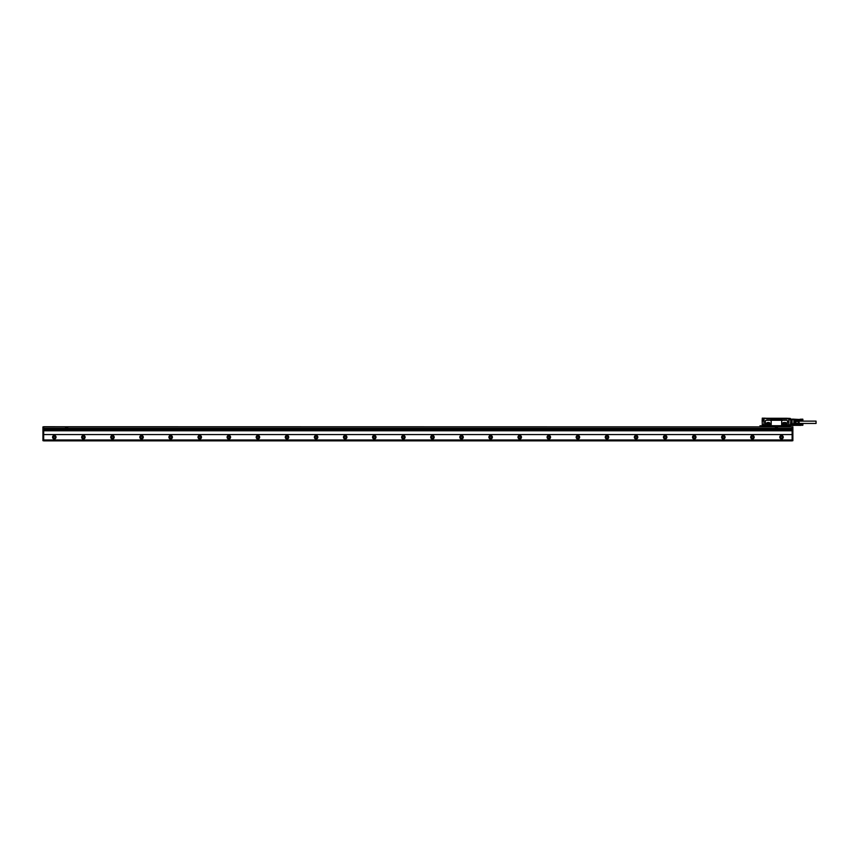 <?xml version="1.0" encoding="UTF-8"?>
<svg xmlns="http://www.w3.org/2000/svg" width="859" height="859" viewBox="0 0 859 859"><rect width="100%" height="100%" fill="white"/><g stroke="black" fill="none" stroke-linecap="round" stroke-linejoin="round"><path stroke-width="1.29" d="M43.68 434.557L792.138 434.557L792.138 430.778L43.68 430.778L43.68 440.85L792.138 440.85L792.138 439.969L43.68 439.969M792.138 434.557L792.138 439.969M43.68 428.48L42.95 428.63L42.95 426.88L792.138 426.88L792.138 428.48L43.68 428.48L43.68 426.74L792.868 426.88L792.868 440.699L42.95 440.699L42.95 428.77L43.68 428.77M792.138 428.48L792.868 428.63M792.138 430.778L792.138 428.63L43.68 428.63L43.68 430.778M56.039 437.21A1.75 1.75 0 0 1 54.3 438.949A1.75 1.75 0 0 1 52.549 437.21A1.75 1.75 0 0 1 54.3 435.459A1.75 1.75 0 0 1 56.039 437.21M85.127 437.21A1.75 1.75 0 0 1 83.387 438.949A1.75 1.75 0 0 1 81.637 437.21A1.75 1.75 0 0 1 83.387 435.459A1.75 1.75 0 0 1 85.127 437.21M114.215 437.21A1.75 1.75 0 0 1 112.475 438.949A1.75 1.75 0 0 1 110.725 437.21A1.75 1.75 0 0 1 112.475 435.459A1.75 1.75 0 0 1 114.215 437.21M143.303 437.21A1.75 1.75 0 0 1 141.563 438.949A1.75 1.75 0 0 1 139.813 437.21A1.75 1.75 0 0 1 141.563 435.459A1.75 1.75 0 0 1 143.303 437.21M172.401 437.21A1.75 1.75 0 0 1 170.651 438.949A1.75 1.75 0 0 1 168.901 437.21A1.75 1.75 0 0 1 170.651 435.459A1.75 1.75 0 0 1 172.401 437.21M201.489 437.21A1.75 1.75 0 0 1 199.739 438.949A1.75 1.75 0 0 1 198 437.21A1.75 1.75 0 0 1 199.739 435.459A1.75 1.75 0 0 1 201.489 437.21M230.577 437.21A1.75 1.75 0 0 1 228.827 438.949A1.75 1.75 0 0 1 227.087 437.21A1.75 1.75 0 0 1 228.827 435.459A1.75 1.75 0 0 1 230.577 437.21M259.665 437.21A1.75 1.75 0 0 1 257.915 438.949A1.75 1.75 0 0 1 256.175 437.21A1.75 1.75 0 0 1 257.915 435.459A1.75 1.75 0 0 1 259.665 437.21M288.753 437.21A1.75 1.75 0 0 1 287.003 438.949A1.75 1.75 0 0 1 285.263 437.21A1.75 1.75 0 0 1 287.003 435.459A1.75 1.75 0 0 1 288.753 437.21M317.841 437.21A1.75 1.75 0 0 1 316.101 438.949A1.75 1.75 0 0 1 314.351 437.21A1.75 1.75 0 0 1 316.101 435.459A1.75 1.75 0 0 1 317.841 437.21M346.929 437.21A1.75 1.75 0 0 1 345.189 438.949A1.75 1.75 0 0 1 343.439 437.21A1.75 1.75 0 0 1 345.189 435.459A1.75 1.75 0 0 1 346.929 437.21M376.017 437.21A1.75 1.75 0 0 1 374.277 438.949A1.75 1.75 0 0 1 372.527 437.21A1.75 1.75 0 0 1 374.277 435.459A1.75 1.75 0 0 1 376.017 437.21M405.104 437.21A1.75 1.75 0 0 1 403.365 438.949A1.75 1.75 0 0 1 401.615 437.21A1.75 1.75 0 0 1 403.365 435.459A1.75 1.75 0 0 1 405.104 437.21M434.203 437.21A1.75 1.75 0 0 1 432.453 438.949A1.75 1.75 0 0 1 430.703 437.21A1.75 1.75 0 0 1 432.453 435.459A1.75 1.75 0 0 1 434.203 437.21M463.291 437.21A1.75 1.75 0 0 1 461.541 438.949A1.75 1.75 0 0 1 459.801 437.21A1.75 1.75 0 0 1 461.541 435.459A1.75 1.75 0 0 1 463.291 437.21M492.379 437.21A1.75 1.75 0 0 1 490.629 438.949A1.75 1.75 0 0 1 488.889 437.21A1.75 1.75 0 0 1 490.629 435.459A1.75 1.75 0 0 1 492.379 437.21M521.467 437.21A1.75 1.75 0 0 1 519.716 438.949A1.75 1.75 0 0 1 517.977 437.21A1.75 1.75 0 0 1 519.716 435.459A1.75 1.75 0 0 1 521.467 437.21M550.555 437.21A1.75 1.75 0 0 1 548.804 438.949A1.75 1.75 0 0 1 547.065 437.21A1.75 1.75 0 0 1 548.804 435.459A1.75 1.75 0 0 1 550.555 437.21M579.642 437.21A1.75 1.75 0 0 1 577.903 438.949A1.75 1.75 0 0 1 576.153 437.21A1.75 1.75 0 0 1 577.903 435.459A1.75 1.75 0 0 1 579.642 437.21M608.73 437.21A1.75 1.75 0 0 1 606.991 438.949A1.75 1.75 0 0 1 605.241 437.21A1.75 1.75 0 0 1 606.991 435.459A1.75 1.75 0 0 1 608.73 437.21M637.818 437.21A1.75 1.75 0 0 1 636.079 438.949A1.75 1.75 0 0 1 634.329 437.21A1.75 1.75 0 0 1 636.079 435.459A1.75 1.75 0 0 1 637.818 437.21M666.906 437.21A1.75 1.75 0 0 1 665.167 438.949A1.75 1.75 0 0 1 663.416 437.21A1.75 1.75 0 0 1 665.167 435.459A1.75 1.75 0 0 1 666.906 437.21M696.005 437.21A1.75 1.75 0 0 1 694.255 438.949A1.75 1.75 0 0 1 692.504 437.21A1.75 1.75 0 0 1 694.255 435.459A1.75 1.75 0 0 1 696.005 437.21M725.093 437.21A1.75 1.75 0 0 1 723.342 438.949A1.75 1.75 0 0 1 721.603 437.21A1.75 1.75 0 0 1 723.342 435.459A1.75 1.75 0 0 1 725.093 437.21M754.181 437.21A1.75 1.75 0 0 1 752.43 438.949A1.75 1.75 0 0 1 750.691 437.21A1.75 1.75 0 0 1 752.43 435.459A1.75 1.75 0 0 1 754.181 437.21M783.268 437.21A1.75 1.75 0 0 1 781.518 438.949A1.75 1.75 0 0 1 779.779 437.21A1.75 1.75 0 0 1 781.518 435.459A1.75 1.75 0 0 1 783.268 437.21M65.638 426.88L65.638 428.34L67.678 428.34L67.678 426.88M775.409 426.88L775.409 428.34L777.449 428.34L777.449 426.88M792.138 429.554L43.68 429.554M55.899 437.21A1.6 1.6 0 0 0 54.3 435.61A1.6 1.6 0 0 0 52.7 437.21A1.6 1.6 0 0 0 54.3 438.809A1.6 1.6 0 0 0 55.899 437.21M84.987 437.21A1.6 1.6 0 0 0 83.387 435.61A1.6 1.6 0 0 0 81.788 437.21A1.6 1.6 0 0 0 83.387 438.809A1.6 1.6 0 0 0 84.987 437.21M114.075 437.21A1.6 1.6 0 0 0 112.475 435.61A1.6 1.6 0 0 0 110.875 437.21A1.6 1.6 0 0 0 112.475 438.809A1.6 1.6 0 0 0 114.075 437.21M143.163 437.21A1.6 1.6 0 0 0 141.563 435.61A1.6 1.6 0 0 0 139.963 437.21A1.6 1.6 0 0 0 141.563 438.809A1.6 1.6 0 0 0 143.163 437.21M172.251 437.21A1.6 1.6 0 0 0 170.651 435.61A1.6 1.6 0 0 0 169.051 437.21A1.6 1.6 0 0 0 170.651 438.809A1.6 1.6 0 0 0 172.251 437.21M201.339 437.21A1.6 1.6 0 0 0 199.739 435.61A1.6 1.6 0 0 0 198.139 437.21A1.6 1.6 0 0 0 199.739 438.809A1.6 1.6 0 0 0 201.339 437.21M230.427 437.21A1.6 1.6 0 0 0 228.827 435.61A1.6 1.6 0 0 0 227.227 437.21A1.6 1.6 0 0 0 228.827 438.809A1.6 1.6 0 0 0 230.427 437.21M259.515 437.21A1.6 1.6 0 0 0 257.915 435.61A1.6 1.6 0 0 0 256.315 437.21A1.6 1.6 0 0 0 257.915 438.809A1.6 1.6 0 0 0 259.515 437.21M288.603 437.21A1.6 1.6 0 0 0 287.003 435.61A1.6 1.6 0 0 0 285.403 437.21A1.6 1.6 0 0 0 287.003 438.809A1.6 1.6 0 0 0 288.603 437.21M317.701 437.21A1.6 1.6 0 0 0 316.101 435.61A1.6 1.6 0 0 0 314.501 437.21A1.6 1.6 0 0 0 316.101 438.809A1.6 1.6 0 0 0 317.701 437.21M346.789 437.21A1.6 1.6 0 0 0 345.189 435.61A1.6 1.6 0 0 0 343.589 437.21A1.6 1.6 0 0 0 345.189 438.809A1.6 1.6 0 0 0 346.789 437.21M375.877 437.21A1.6 1.6 0 0 0 374.277 435.61A1.6 1.6 0 0 0 372.677 437.21A1.6 1.6 0 0 0 374.277 438.809A1.6 1.6 0 0 0 375.877 437.21M404.965 437.21A1.6 1.6 0 0 0 403.365 435.61A1.6 1.6 0 0 0 401.765 437.21A1.6 1.6 0 0 0 403.365 438.809A1.6 1.6 0 0 0 404.965 437.21M434.053 437.21A1.6 1.6 0 0 0 432.453 435.61A1.6 1.6 0 0 0 430.853 437.21A1.6 1.6 0 0 0 432.453 438.809A1.6 1.6 0 0 0 434.053 437.21M463.141 437.21A1.6 1.6 0 0 0 461.541 435.61A1.6 1.6 0 0 0 459.941 437.21A1.6 1.6 0 0 0 461.541 438.809A1.6 1.6 0 0 0 463.141 437.21M492.228 437.21A1.6 1.6 0 0 0 490.629 435.61A1.6 1.6 0 0 0 489.029 437.21A1.6 1.6 0 0 0 490.629 438.809A1.6 1.6 0 0 0 492.228 437.21M521.316 437.21A1.6 1.6 0 0 0 519.716 435.61A1.6 1.6 0 0 0 518.117 437.21A1.6 1.6 0 0 0 519.716 438.809A1.6 1.6 0 0 0 521.316 437.21M550.404 437.21A1.6 1.6 0 0 0 548.804 435.61A1.6 1.6 0 0 0 547.204 437.21A1.6 1.6 0 0 0 548.804 438.809A1.6 1.6 0 0 0 550.404 437.21M579.503 437.21A1.6 1.6 0 0 0 577.903 435.61A1.6 1.6 0 0 0 576.303 437.21A1.6 1.6 0 0 0 577.903 438.809A1.6 1.6 0 0 0 579.503 437.21M608.591 437.21A1.6 1.6 0 0 0 606.991 435.61A1.6 1.6 0 0 0 605.391 437.21A1.6 1.6 0 0 0 606.991 438.809A1.6 1.6 0 0 0 608.591 437.21M637.679 437.21A1.6 1.6 0 0 0 636.079 435.61A1.6 1.6 0 0 0 634.479 437.21A1.6 1.6 0 0 0 636.079 438.809A1.6 1.6 0 0 0 637.679 437.21M666.767 437.21A1.6 1.6 0 0 0 665.167 435.61A1.6 1.6 0 0 0 663.567 437.21A1.6 1.6 0 0 0 665.167 438.809A1.6 1.6 0 0 0 666.767 437.21M695.854 437.21A1.6 1.6 0 0 0 694.255 435.61A1.6 1.6 0 0 0 692.655 437.21A1.6 1.6 0 0 0 694.255 438.809A1.6 1.6 0 0 0 695.854 437.21M724.942 437.21A1.6 1.6 0 0 0 723.342 435.61A1.6 1.6 0 0 0 721.743 437.21A1.6 1.6 0 0 0 723.342 438.809A1.6 1.6 0 0 0 724.942 437.21M754.03 437.21A1.6 1.6 0 0 0 752.43 435.61A1.6 1.6 0 0 0 750.83 437.21A1.6 1.6 0 0 0 752.43 438.809A1.6 1.6 0 0 0 754.03 437.21M783.118 437.21A1.6 1.6 0 0 0 781.518 435.61A1.6 1.6 0 0 0 779.918 437.21A1.6 1.6 0 0 0 781.518 438.809A1.6 1.6 0 0 0 783.118 437.21M53.279 437.21C53.956 435.9 54.632 435.9 55.309 437.21C54.632 438.519 53.956 438.519 53.279 437.21M82.367 437.21C83.044 435.9 83.72 435.9 84.397 437.21C83.72 438.519 83.044 438.519 82.367 437.21M111.455 437.21C112.132 435.9 112.808 435.9 113.495 437.21C112.808 438.519 112.132 438.519 111.455 437.21M140.543 437.21C141.22 435.9 141.896 435.9 142.583 437.21C141.896 438.519 141.22 438.519 140.543 437.21M169.631 437.21C170.307 435.9 170.995 435.9 171.671 437.21C170.995 438.519 170.307 438.519 169.631 437.21M198.719 437.21C199.395 435.9 200.083 435.9 200.759 437.21C200.083 438.519 199.395 438.519 198.719 437.21M227.807 437.21C228.494 435.9 229.17 435.9 229.847 437.21C229.17 438.519 228.494 438.519 227.807 437.21M256.895 437.21C257.582 435.9 258.258 435.9 258.935 437.21C258.258 438.519 257.582 438.519 256.895 437.21M285.993 437.21C286.67 435.9 287.346 435.9 288.023 437.21C287.346 438.519 286.67 438.519 285.993 437.21M315.081 437.21C315.758 435.9 316.434 435.9 317.111 437.21C316.434 438.519 315.758 438.519 315.081 437.21M344.169 437.21C344.846 435.9 345.522 435.9 346.198 437.21C345.522 438.519 344.846 438.519 344.169 437.21M373.257 437.21C373.933 435.9 374.61 435.9 375.297 437.21C374.61 438.519 373.933 438.519 373.257 437.21M402.345 437.21C403.021 435.9 403.698 435.9 404.385 437.21C403.698 438.519 403.021 438.519 402.345 437.21M431.433 437.21C432.109 435.9 432.796 435.9 433.473 437.21C432.796 438.519 432.109 438.519 431.433 437.21M460.521 437.21C461.197 435.9 461.884 435.9 462.561 437.21C461.884 438.519 461.197 438.519 460.521 437.21M489.609 437.21C490.296 435.9 490.972 435.9 491.649 437.21C490.972 438.519 490.296 438.519 489.609 437.21M518.696 437.21C519.384 435.9 520.06 435.9 520.737 437.21C520.06 438.519 519.384 438.519 518.696 437.21M547.795 437.21C548.471 435.9 549.148 435.9 549.824 437.21C549.148 438.519 548.471 438.519 547.795 437.21M576.883 437.21C577.559 435.9 578.236 435.9 578.912 437.21C578.236 438.519 577.559 438.519 576.883 437.21M605.971 437.21C606.647 435.9 607.324 435.9 608 437.21C607.324 438.519 606.647 438.519 605.971 437.21M635.059 437.21C635.735 435.9 636.412 435.9 637.099 437.21C636.412 438.519 635.735 438.519 635.059 437.21M664.147 437.21C664.823 435.9 665.5 435.9 666.187 437.21C665.5 438.519 664.823 438.519 664.147 437.21M693.234 437.21C693.911 435.9 694.598 435.9 695.275 437.21C694.598 438.519 693.911 438.519 693.234 437.21M722.322 437.21C722.999 435.9 723.686 435.9 724.362 437.21C723.686 438.519 722.999 438.519 722.322 437.21M751.41 437.21C752.097 435.9 752.774 435.9 753.45 437.21C752.774 438.519 752.097 438.519 751.41 437.21M780.498 437.21C781.185 435.9 781.862 435.9 782.538 437.21C781.862 438.519 781.185 438.519 780.498 437.21M66.229 428.083L67.088 428.083L66.712 427.063L66.229 428.083M775.999 428.083L776.858 428.083L776.482 427.063L775.999 428.083M768.869 424.486L767.699 424.486A0.655 0.655 0 0 1 767.055 423.831A0.655 0.655 0 0 1 767.699 423.176L768.869 423.176A0.655 0.655 0 0 1 769.524 423.831A0.655 0.655 0 0 1 768.869 424.486M767.108 422.66L769.589 422.735L770.169 423.755L769.589 424.915L766.99 424.915L766.4 423.755L767.108 422.66M769.009 425.141C770.706 424.26 770.706 423.39 769.009 422.521L767.559 422.521C765.874 423.39 765.874 424.26 767.559 425.141L769.009 425.141M771.199 425.076L771.199 421.125A0.87 0.87 0 0 0 770.319 420.255L771.199 421.125L770.319 420.255L766.249 420.255A0.87 0.87 0 0 0 765.38 421.125L765.38 425.076A0.87 0.87 0 0 0 766.249 425.946L770.319 425.946A0.87 0.87 0 0 0 771.199 425.076L770.319 425.946L771.199 425.076M790.301 425.226L790.248 426.15L788.272 425.72A0.784 0.784 0 0 0 787.274 424.958A0.784 0.784 0 0 0 786.704 425.72L782.538 425.946L781.669 425.076A0.87 0.87 0 0 0 782.538 425.946L781.669 425.076L781.669 421.125L782.538 420.255L781.669 421.125A0.87 0.87 0 0 1 782.538 420.255L770.319 420.255M782.538 425.946L770.319 425.946M786.898 418.848L790.398 418.558L790.248 419.353L788.798 419.289L788.798 425.28L790.248 425.28L790.248 426.01L788.122 425.72A0.644 0.644 0 0 0 787.488 425.076A0.644 0.644 0 0 0 786.844 425.72L765.144 425.72A0.644 0.644 0 0 0 764.145 425.184L763.919 425.312M786.522 418.848L771.199 418.967A0.73 0.73 0 0 0 771.919 419.697L780.938 419.697A0.73 0.73 0 0 0 781.669 418.967M771.199 418.967L763.919 418.301L762.47 418.558L762.556 419.353L763.887 419.353M786.844 418.848L786.844 418.269L787.198 418.762M767.119 418.848L786.758 418.848M766.894 418.269L766.894 418.848L766.894 418.269L786.844 418.269M762.609 418.419L762.609 419.289L764.07 419.289L763.919 425.194M788.938 419.364L788.798 425.28L790.366 425.28M788.991 419.353L790.248 419.289L790.398 418.558M787.198 418.301L790.248 418.419M766.829 418.301L764.07 418.15L762.47 419.074M762.18 425.441L762.18 424.711L762.32 425.592L763.919 425.441L763.919 419.493M763.78 425.592L763.919 426.15L760 425.774L760 426.74M788.068 426.74L788.122 425.72A0.644 0.644 0 0 0 787.488 425.076A0.644 0.644 0 0 0 786.844 425.72L786.898 425.72A0.58 0.58 0 0 1 787.488 425.141A0.58 0.58 0 0 1 788.068 425.72L786.898 425.72M788.82 426.15L788.938 426.74M790.387 425.43L793.791 425.43A0.58 0.58 0 0 0 793.974 425.398L793.963 425.355M792.428 423.831L795.391 423.831L792.428 423.831L792.428 425.43M790.828 423.884L790.688 420.255M790.538 423.884L790.817 420.395M790.978 423.884L791.118 420.255L791.246 423.884M791.407 423.884L791.558 420.255L791.687 423.884M791.848 423.884L791.998 420.255L792.138 423.884M788.938 419.729L793.791 419.729L793.791 419.149L790.387 419.149L793.791 419.149A0.58 0.58 0 0 1 793.974 419.171L793.791 419.149A0.58 0.58 0 0 1 793.974 419.171L795.23 419.589A0.58 0.58 180 0 1 795.627 420.148L795.498 419.783M763.952 425.538L763.919 425.72A0.58 0.58 0 0 1 764.499 425.141A0.58 0.58 0 0 1 765.09 425.72M786.844 425.72L765.09 426.15M764.07 426.15L760 426.01M788.798 426.74L763.78 426.15M762.18 419.471L762.18 421.243M763.919 426.01L760 425.774M762.32 420.502L763.2 420.996L762.32 420.846L763.2 420.996L763.2 419.353M763.05 420.76L763.05 419.375M795.498 423.68L793.791 423.68L793.974 419.171M798.602 424.045L798.827 420.76L795.627 420.395M798.462 421.297L798.451 423.047L798.451 421.522L795.627 421.522L798.462 421.297M798.451 423.423L795.627 423.047L798.451 423.423L798.451 424.174M795.627 421.522L795.627 423.047M783.419 422.639L785.856 422.703L786.457 423.755L785.856 424.947L783.29 424.947L782.689 423.755L783.419 422.639M783.999 423.176L785.158 423.176A0.655 0.655 0 0 1 785.813 423.831A0.655 0.655 0 0 1 785.158 424.486L783.999 424.486A0.655 0.655 0 0 1 783.344 423.831A0.655 0.655 0 0 1 783.999 423.176M787.542 425.398L787.424 426.043L787.542 425.398M764.564 425.398L764.446 426.043L764.564 425.398M802.725 420.534L799.965 420.459L802.875 420.448M802.8 420.384L799.965 420.384L802.8 420.416M802.8 420.33L800.04 420.416M802.8 420.287L800.04 420.362M802.8 420.223L800.04 420.298M802.725 419.579L800.04 419.503L802.8 419.632L800.04 419.643L802.8 419.772L800.04 420.234M794.103 419.213L800.04 419.503M802.8 419.514L800.04 419.439M802.8 419.46L800.04 419.385M802.8 419.407L800.04 419.332M802.875 419.289L800.04 419.278M800.04 419.246L802.725 419.16M802.725 420.169L800.04 420.534M802.8 420.04L800.04 420.094M802.725 420.019L800.04 420.019M802.8 419.901L800.04 419.944M802.725 419.868L800.04 419.868M802.8 419.772L800.04 419.793M802.725 419.718L800.04 419.718M802.8 419.632L800.04 419.643M802.8 425.205L799.965 425.28L802.8 425.248M802.8 425.162L800.04 425.237M802.8 425.108L800.04 425.184M802.8 425.055L800.04 425.13M802.725 424.4L800.04 424.335L802.8 424.464L800.04 424.475L802.8 424.593L800.04 425.065M792.428 424.045L800.04 424.335M802.8 424.346L800.04 424.271M802.8 424.292L800.04 424.217M802.8 424.239L800.04 424.163M802.875 424.121L800.04 424.11M800.04 424.067L802.725 423.992M802.725 425.001L800.04 425.43M802.8 424.872L800.04 424.926M802.725 424.851L800.04 424.851M802.8 424.733L800.04 424.776M802.725 424.7L800.04 424.7M802.8 424.593L800.04 424.625M802.725 424.55L800.04 424.55M802.8 424.464L800.04 424.475M799.181 423.455L816.05 423.455L816.05 421.125L799.181 421.125M802.875 425.216L802.875 424.185L802.875 425.216M802.875 420.384L802.875 419.364L802.875 420.384M799.181 422.95L798.945 420.835L799.181 422.95M764.295 425.345L764.714 426.096L764.295 425.345M787.274 425.345L787.692 426.096L787.274 425.345M762.298 419.589L762.33 420.523L762.298 419.589M785.298 425.141A1.31 1.31 0 0 0 786.608 423.831A1.31 1.31 0 0 0 785.298 422.521C786.994 423.39 786.994 424.26 785.298 425.141L783.848 425.141A1.31 1.31 0 0 1 782.538 423.831A1.31 1.31 0 0 1 783.848 422.521L785.298 422.521M795.627 421.243L795.627 423.326M795.187 423.831L795.23 419.589M793.931 423.831L793.974 419.729L795.627 420.148L795.627 421.157M762.32 418.15L763.919 418.215M783.848 422.521C782.162 423.39 782.162 424.26 783.848 425.141M763.919 418.301L762.18 418.322M788.068 426.451L760 426.451M765.294 426.15L765.144 425.72A0.644 0.644 0 0 0 764.145 425.184L764.07 425.065A0.784 0.784 0 0 1 765.294 425.72M787.274 424.958L787.488 421.125A0.87 0.87 0 0 0 786.608 420.255L782.538 420.255M788.938 425.087L788.938 424.314M792.138 440.549L792.868 440.549M792.138 428.77L792.868 428.77M777.449 428.34L792.868 428.34M792.138 427.03L792.868 427.03M42.95 428.34L65.638 428.34M67.678 428.34L775.409 428.34M42.95 427.03L43.68 427.03M42.95 440.549L43.68 440.549M767.184 418.848L767.184 418.269M788.938 424.851L792.428 424.851M763.919 424.711L762.32 424.711L762.18 420.996M764.682 426.043L764.327 425.398L764.682 426.043M787.66 426.043L787.306 425.398L787.66 426.043M795.541 421.64L795.541 422.929M763.05 419.911L763.919 419.911M787.134 418.848L787.134 418.269M792.428 425.355L799.965 425.355M798.602 420.523L799.965 420.523M763.05 420.523L762.33 420.523"/></g></svg>
